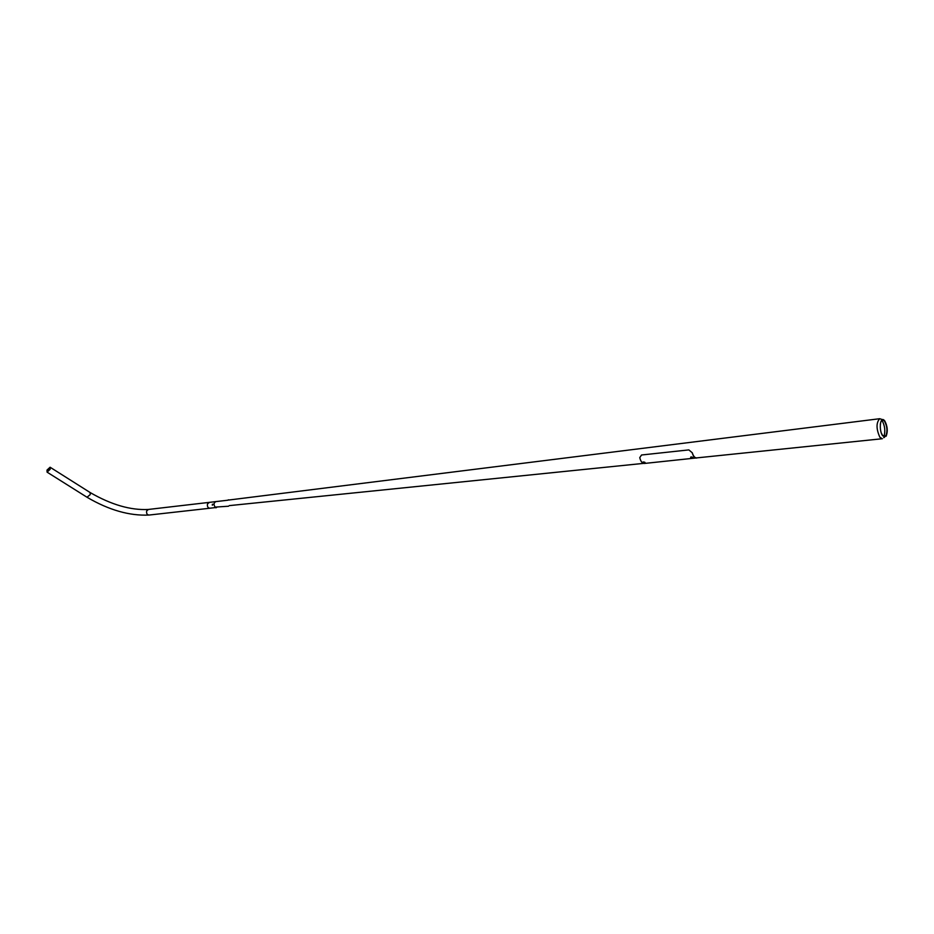 <?xml version="1.0" encoding="UTF-8"?>
<svg xmlns="http://www.w3.org/2000/svg" width="934" height="934" viewBox="0 0 934 934"><rect width="100%" height="100%" fill="white"/><g stroke="black" fill="none" stroke-linecap="round" stroke-linejoin="round"><path stroke-width="1.4" d="M215.404 501.698L215.754 501.651C213.641 502.947 213.454 504.769 215.205 507.104L228.515 506.228M882.747 435.886L886.109 436.26C887.989 431.438 887.557 426.336 884.802 420.965L883.984 420.09C879.968 416.447 878.801 430.994 882.747 435.886M881.369 433.119L882.618 435.583L885.841 435.933C887.639 431.321 887.23 426.453 884.591 421.304L883.809 420.463C882.035 419.378 880.867 420.674 880.307 424.363M882.653 419.646L879.7 418.712C876.104 422.775 876.162 428.963 879.875 437.275L882.326 438.735M215.591 501.605L215.742 501.663C213.641 502.959 213.466 504.78 215.205 507.104L216.501 507.477M883.891 436.692C885.537 431.216 884.942 425.846 882.105 420.569L881.906 420.312M692.036 457.368L690.775 457.193M644.226 462.377L643.001 462.202M692.024 457.45L692.853 457.368L691.522 456.924M644.203 462.458L644.997 462.388L643.713 461.956M696.636 457.87C694.814 457.917 693.367 456.236 692.304 452.815L688.848 449.896L641.541 454.998L639.755 457.625C640.724 461.513 642.253 463.462 644.355 463.462L697.219 457.847M692.199 452.803C693.285 456.352 694.768 458.104 696.659 458.057M212.345 504.337L212.322 505.154L212.345 504.337M212.38 504.255L212.368 505.236L212.754 504.243M228.55 499.818L227.826 500.122M215.929 507.804L216.583 507.466L215.836 507.606M210.022 508.201L209.858 508.236C207.85 507.921 207.068 506.473 207.523 503.881L209.379 502.399M50.004 469.323L49.946 467.467L47.179 470.036L47.225 471.903L50.004 469.323M47.027 470.071L47.085 472.149L50.156 469.288L50.097 467.222L47.027 470.071M690.635 457.707L691.732 458.104M690.705 457.788L691.837 457.975L690.705 457.788M642.954 462.902L643.923 463.112M642.919 462.762L644.005 463.007L642.919 462.762M209.753 508.248L149.02 515.054C147.012 514.774 146.241 513.385 146.708 510.886L148.401 509.45M87.014 497.238L90.248 494.588L90.119 492.522L50.284 467.35M90.318 492.65C111.321 504.757 130.655 510.361 148.296 509.462L227.756 500.227M209.858 508.213L216.408 507.477M885.841 435.933L884.381 436.82M228.526 500.064L879.7 418.712M229.204 505.633L643.456 463.392M695.783 457.987L882.151 438.747M883.809 420.463L882.537 420.043M884.58 437.182L883.727 437.696M691.872 458.022L690.646 457.753L690.81 457.006M644.051 463.031L642.861 462.715L643.036 462.026M149.02 515.054C129.511 515.965 108.904 510.069 87.201 497.367L47.085 472.149"/></g></svg>
